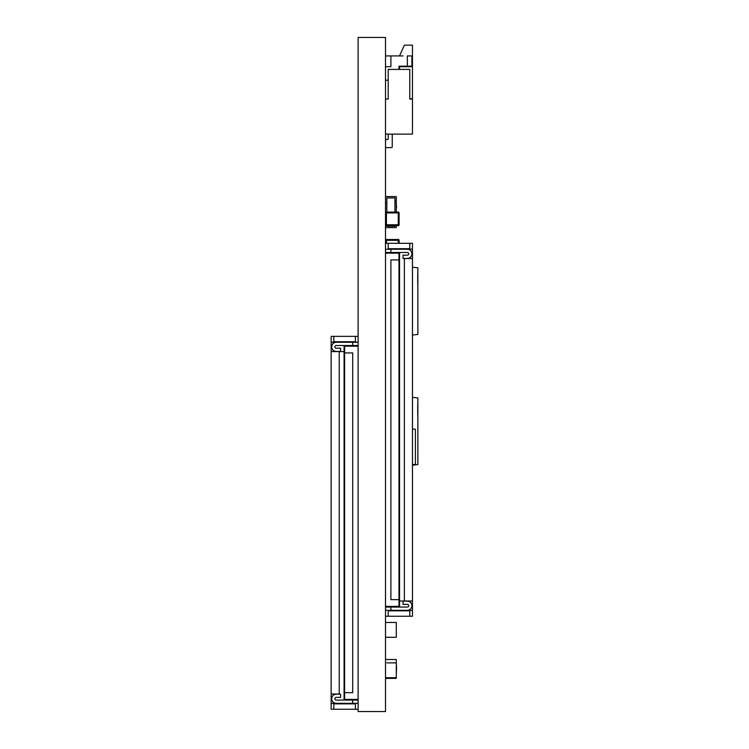 <?xml version="1.0" encoding="UTF-8"?>
<svg xmlns="http://www.w3.org/2000/svg" width="749" height="749" viewBox="0 0 749 749"><rect width="100%" height="100%" fill="white"/><g stroke="black" fill="none" stroke-linecap="round" stroke-linejoin="round"><path stroke-width="1.12" d="M358.106 711.55L385.501 711.55L385.501 37.45L358.106 37.45L358.106 711.55M385.613 240.307A0.805 0.805 0 0 1 385.613 240.298L385.613 243.322L385.613 240.307A0.805 0.805 0 0 1 386.081 239.568A0.805 0.805 180 0 0 385.613 240.307A0.805 0.805 0 0 1 386.418 239.493L386.961 239.493L386.418 239.493A0.805 0.805 180 0 0 386.081 239.568A0.805 0.805 0 0 1 386.418 239.493A0.805 0.805 180 0 0 385.613 240.307L386.418 240.307L386.418 243.322M398.281 243.322L398.281 240.307L399.086 240.307A0.805 0.805 180 0 0 398.618 239.568A0.805 0.805 0 0 1 399.086 240.307A0.805 0.805 180 0 0 398.281 239.493L397.738 239.493L398.281 239.493A0.805 0.805 0 0 1 398.618 239.568A0.805 0.805 180 0 0 398.281 239.493A0.805 0.805 0 0 1 399.086 240.307L399.086 243.322M399.039 240.017A0.805 0.805 0 0 0 398.281 239.493L398.281 240.307L386.418 240.307L386.418 239.493L398.281 239.493L386.418 239.493A0.805 0.805 0 0 0 385.66 240.017M397.738 239.493L386.961 239.493L397.738 239.493M385.613 212.903L385.613 224.775L385.613 212.903A0.805 0.805 0 0 1 386.081 212.173A0.805 0.805 180 0 0 385.613 212.903A0.805 0.805 0 0 1 386.418 212.098L386.961 212.098L386.418 212.098A0.805 0.805 180 0 0 386.081 212.173A0.805 0.805 0 0 1 386.418 212.098A0.805 0.805 180 0 0 385.613 212.903L386.418 212.903L386.418 224.775L398.281 224.775L398.281 212.903L386.418 212.903L386.418 212.098L398.281 212.098A0.805 0.805 0 0 1 398.618 212.173A0.805 0.805 180 0 0 398.281 212.098A0.805 0.805 0 0 1 399.086 212.903L399.086 224.775L398.281 224.775L398.281 225.58A0.805 0.805 180 0 0 399.086 224.775M397.738 225.58L386.418 225.58L386.418 224.775L385.613 224.775A0.805 0.805 180 0 0 386.418 225.58L386.39 224.803M399.039 212.622A0.805 0.805 0 0 0 398.281 212.098L398.281 212.903L399.086 212.903A0.805 0.805 180 0 0 398.618 212.173A0.805 0.805 0 0 1 399.086 212.903A0.805 0.805 180 0 0 398.281 212.098L386.418 212.098A0.805 0.805 0 0 0 385.66 212.622M397.738 212.098L386.961 212.098L397.738 212.098M386.418 225.58L398.281 225.58L398.318 224.803M385.501 677.695L396.287 677.695L396.287 662.865L386.849 662.865M396.287 674.044L396.558 667.687M385.501 622.456L396.287 622.456L396.287 637.287L385.501 637.287M396.287 632.474L396.287 626.801M394.938 226.254L386.849 226.254L386.849 225.58L386.849 226.254L394.938 226.254L394.938 225.58L394.938 226.254M394.938 203.335L396.287 203.335L394.938 203.335L394.938 212.098L394.938 197.942L386.849 197.942L386.849 212.098M396.287 225.58L396.287 227.602L385.501 227.602L385.613 220.861M386.849 197.942L386.849 203.335L385.501 203.335L385.501 196.594L396.287 196.594L396.287 200.638L394.938 200.638L394.938 197.942L386.849 197.942M396.287 212.098L396.287 200.638M396.287 211.742L396.287 208.082M396.558 207.389L396.287 203.934M396.287 674.343L396.287 678.388L385.501 678.388M385.501 659.513L396.287 659.513L396.287 662.865M396.558 667.921L396.287 663.848M412.465 464.68L415.395 464.417L415.395 429.271L412.465 429.008M385.501 146.785L385.501 140.316A0.805 0.805 0 0 1 386.306 139.511L387.392 139.511A0.805 0.805 180 0 0 388.197 138.696A0.805 0.805 0 0 1 387.392 139.511A0.805 0.805 180 0 0 388.197 138.696A0.805 0.805 0 0 1 387.392 139.511A0.805 0.805 180 0 0 388.197 138.696A0.805 0.805 0 0 1 387.392 139.511L386.306 139.511A0.805 0.805 180 0 0 385.501 140.316L385.501 146.785L385.501 140.316A0.805 0.805 0 0 1 386.306 139.511A0.805 0.805 180 0 0 385.501 140.316A0.805 0.805 0 0 1 386.306 139.511A0.805 0.805 180 0 0 385.501 140.316L385.501 146.785A0.805 0.805 0 0 0 386.306 147.6L391.437 147.6A0.805 0.805 0 0 0 392.242 146.785L392.242 134.118M385.501 99.065L385.501 134.118L412.465 134.118L412.465 99.065L409.769 99.065L409.769 69.404L388.197 69.404L388.197 99.065L385.501 99.065L388.197 99.065M387.392 139.511L386.306 139.511L387.392 139.511M388.197 134.118L388.197 138.696M385.501 55.922L399.526 55.922L404.376 45.137L412.465 45.137L412.465 66.708L399.526 66.708L412.465 66.708L412.465 98.793L409.769 98.793M411.922 55.922L407.344 55.922L411.922 55.922L411.922 66.165L398.983 66.165L398.983 69.404L399.526 69.404L399.526 66.165M403.028 55.922L390.894 55.922L390.894 66.708L385.501 66.708M398.983 69.404L394.938 69.404M388.197 80.19L385.501 80.19M417.858 397.972L412.465 397.307L417.858 397.972L417.858 464.549L412.465 465.213M417.727 414.403L417.727 403.861L417.727 414.403M417.858 267.842L412.465 267.178L417.858 267.842L417.858 334.419L412.465 335.084M417.727 284.274L417.727 273.731L417.727 284.274M358.106 709.256L331.142 709.256L331.142 336.348L358.106 336.348L358.106 342.274L336.264 342.274A4.588 4.588 -135 0 0 331.685 346.862A4.588 4.588 -135 0 0 336.264 351.45L340.58 351.45L340.58 348.21L336.264 348.21A1.348 1.348 45 0 1 334.915 346.862A1.348 1.348 45 0 1 336.264 345.514L352.713 345.514L352.713 342.274M358.106 346.188L358.106 345.514L358.106 346.188L344.624 346.188L344.624 352.929L352.713 352.929L344.624 352.929L344.624 346.188M344.624 352.929L344.624 699.416L358.106 699.416L344.624 699.416L344.624 692.675L352.713 692.675L352.713 352.929L352.713 692.675M333.839 709.256L333.839 703.863L333.839 709.256M333.839 336.348L333.839 341.741L355.41 341.741L333.839 341.741L333.839 336.348M355.41 709.256L355.41 703.863L333.839 703.863M355.41 336.348L355.41 341.741M344.081 342.274L331.142 342.143L331.142 351.581L344.081 351.581L344.081 345.514M344.081 703.33L331.142 703.461L331.142 351.581M344.081 700.09L344.081 351.581M339.231 694.023L331.142 694.023L339.231 694.023L339.231 351.581M336.264 694.154A4.588 4.588 45 0 0 331.685 698.742A4.588 4.588 45 0 0 336.264 703.33L352.713 703.33L352.713 700.09L336.264 700.09A1.348 1.348 -135 0 1 334.915 698.742A1.348 1.348 -135 0 1 336.264 697.394L340.58 697.394L340.58 694.154L336.264 694.154M358.106 703.33L352.713 703.33M358.106 700.09L352.713 700.09M358.106 347.939L358.106 339.849L358.106 345.514L352.713 345.514M385.501 606.39L398.983 606.39L398.983 253.162L385.501 253.162L398.983 253.162L398.983 259.903L390.894 259.903L390.894 599.649L398.983 599.649L390.894 599.649L390.894 259.903M398.983 599.649L398.983 606.39M385.501 243.322L409.769 243.322L409.769 248.715L409.769 243.322L412.465 243.322L412.465 616.23L409.769 616.23L409.769 610.838L388.197 610.838L409.769 610.838L409.769 616.23L388.197 616.23L388.197 610.838M385.501 616.23L388.197 616.23M388.197 243.322L388.197 248.715L409.769 248.715M399.526 610.304L412.465 610.435L412.465 600.998L399.526 600.998L399.526 607.064M399.526 249.248L412.465 249.117L412.465 600.998M399.526 252.488L399.526 600.998M404.376 258.555L412.465 258.555L404.376 258.555L404.376 600.998M407.344 258.424A4.588 4.588 -135 0 0 411.922 253.836A4.588 4.588 -135 0 0 407.344 249.248L390.894 249.248L390.894 252.488L407.344 252.488A1.348 1.348 45 0 1 408.692 253.836A1.348 1.348 45 0 1 407.344 255.184L403.028 255.184L403.028 258.424L407.344 258.424M385.501 249.248L390.894 249.248M385.501 252.488L390.894 252.488M407.344 601.129A4.588 4.588 45 0 1 411.922 605.716A4.588 4.588 45 0 1 407.344 610.304L390.894 610.304L390.894 607.064L407.344 607.064A1.348 1.348 -135 0 0 408.692 605.716A1.348 1.348 -135 0 0 407.344 604.368L403.028 604.368L403.028 601.129L407.344 601.129M385.501 610.304L390.894 610.304M385.501 607.064L390.894 607.064M385.501 137.086L385.501 154.612L385.501 137.086M407.344 55.922L407.344 66.165M386.961 239.493L386.418 239.493M386.961 212.098L386.418 212.098"/></g></svg>
